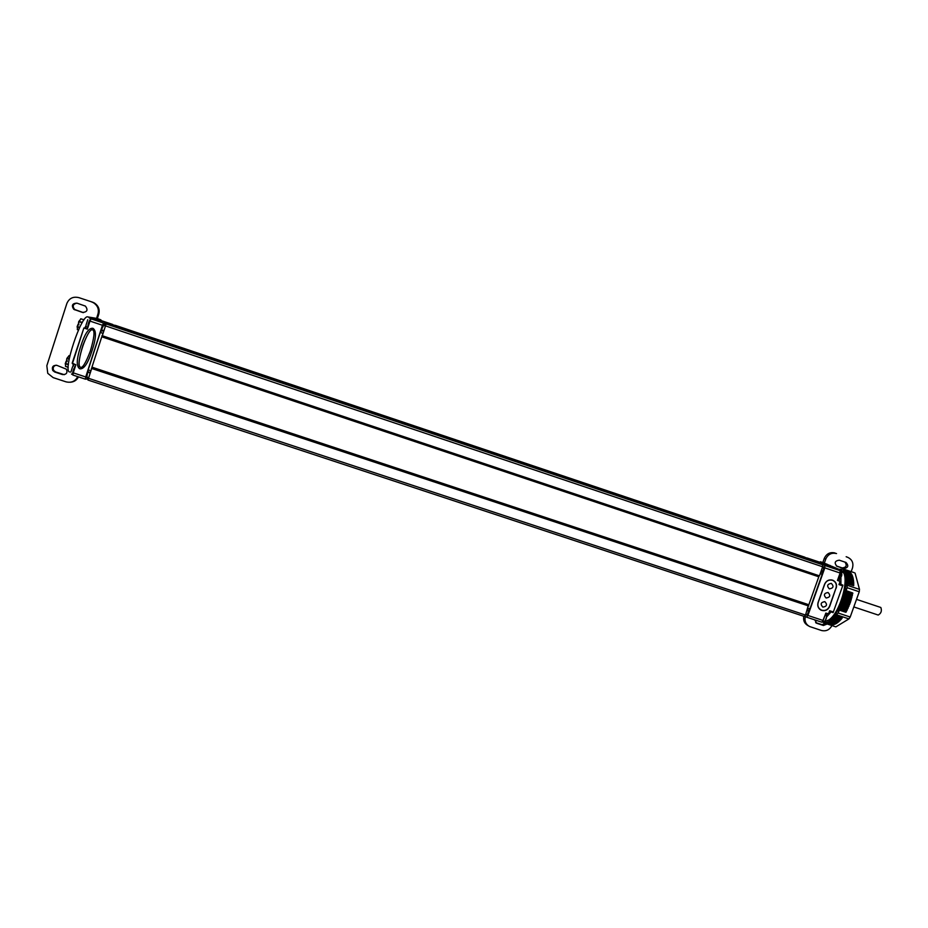 <?xml version="1.0" encoding="UTF-8"?>
<svg xmlns="http://www.w3.org/2000/svg" width="928" height="928" viewBox="0 0 928 928"><rect width="100%" height="100%" fill="white"/><g stroke="black" fill="none" stroke-linecap="round" stroke-linejoin="round"><path stroke-width="1.39" d="M87.986 380.039L804.309 616.447L87.963 380.039L92.046 367.395M115.316 325.496L804.82 557.194L115.397 325.357M107.091 324.092L820.793 563.992L806.525 557.925L114.492 325.218L107.022 324.243M101.999 336.632L106.128 323.953L822.614 564.758L822.672 566.776L819.447 575.847L818.542 576.485M115.374 325.357L804.808 557.345M804.309 616.447L805.516 615.055L808.474 604.812M92.023 367.186L808.845 604.754M101.848 336.818L818.786 576.787M818.809 576.717L808.798 604.87M822.254 571.59L821.094 571.207L822.15 572.251L822.196 574.316L809.947 608.768L808.706 610.206L807.395 609.766L808.706 610.206M87.916 371.745L90.086 372.453L87.916 371.745L88.183 369.854L90.654 370.666M87.093 378.253L88.102 378.589L87.093 378.253L87.128 377.174M105.827 324.266L104.644 324.092L105.722 324.452M103.832 325.461L104.644 324.092M102.764 333.245L100.282 332.41L102.092 330.066M100.282 332.41L88.183 369.854M101.802 336.725L91.907 367.291M85.388 379.146L72.976 375.063L73.254 372.847L85.724 376.965L85.411 379.169L88.009 378.972M85.724 376.965L102.44 325.264L103.588 323.083L112.903 324.974M103.576 325.38L100.456 331.841L87.986 370.423L86.814 377.07M87.046 377.151L87.255 378.311M105.862 324.208L104.551 324.011L103.716 325.426M101.477 330.565L101.744 329.95M72.384 363.648L83.88 327.99L72.187 363.138L75.852 364.797L73.254 372.847M86.339 326.401L85.005 328.129L83.88 327.99L87.36 329.162L89.97 321.076L91.141 318.896L92.707 319.151L89.25 317.991L96.048 319.116L112.822 324.498L100.874 320.485M92.904 328.303C88.833 327.677 84.75 333.732 80.655 346.48C76.456 359.171 76.177 366.606 79.82 368.799C83.88 369.425 87.951 363.393 92.034 350.703C96.257 338.001 96.547 330.542 92.904 328.303M92.556 329.823C90.48 328.872 87.244 334.092 82.847 345.471C78.984 358.498 78.033 365.678 80.005 367.012L80.446 367.302C82.534 368.323 85.828 362.918 90.341 351.086C94.134 338.128 94.958 331.076 92.823 329.962L92.556 329.823M92.406 329.788C87.36 328.315 75.632 363.776 80.086 367.012L80.84 367.349M78.903 297.644L92.556 302.168L78.903 297.644C73.173 296.299 69.159 298.248 66.862 303.456L46.829 365.725L47.757 373.323L53.151 377.615L65.958 381.826C71.34 383.102 75.261 381.362 77.72 376.629M91.721 301.971L93.322 302.667C97.591 305.416 99.145 309.175 97.985 313.942L96.558 318.385L87.766 316.9C81.397 314.128 62.489 371.432 69.588 371.954M92.556 302.168L94.146 302.864C98.403 305.59 99.946 309.337 98.797 314.093L97.37 318.524L96.558 318.385M70.331 382.243C74.101 381.953 76.804 380.167 78.462 376.872M76.896 303.131C72.28 303.386 71.236 305.451 73.776 309.337L82.511 312.434C87.244 312.086 88.218 309.964 85.422 306.101L76.896 303.131C72.918 304.071 72.175 306.194 74.669 309.511L83.462 312.632M64.299 374.692L55.657 371.966L53.708 370.469C52.571 367.836 53.372 366.073 56.086 365.18M87.766 316.9L92.313 318.432L100.932 319.858L97.37 318.524M86.06 325.531L84.738 328.094M81.56 335.194L74.762 356.248M73.254 363.938L72.964 366.351M62.478 374.564L54.706 372.012L52.757 370.504C51.655 366.896 53.024 365.168 56.863 365.342L66.422 369.193C67.767 372.882 66.445 374.668 62.478 374.564L63.394 374.518M79.738 327.306L77.163 326.424L78.068 324.672L78.834 324.928L78.729 321.575L82.163 322.747M78.88 324.777L78.068 324.672M77.871 324.603L77.407 326.517M78.729 321.587L78.428 323.559M82.337 322.445L79.17 321.378L81.014 318.803L78.857 321.401M77.175 326.679L77.569 329.73M68.405 364.379L65.273 363.312L67.292 360.725L66.538 360.47L66.828 358.486L69.159 359.275M67.025 361.572L66.178 361.572M65.969 361.502L65.517 363.416M66.828 358.486L66.538 360.47M69.217 358.939L67.28 358.289L69.159 355.575L66.944 358.312M69.055 355.552L69.878 355.818M65.285 363.579L65.714 366.479M99.458 320.253L100.352 320.392M87.186 327.364L87.824 327.712C87.824 324.278 88.821 321.262 90.828 318.675L91.478 318.954M87.766 319.719L86.049 325.032M72.558 366.838L70.841 372.14M807.093 557.972L820.909 562.612L806.768 558.018M807.116 557.983L824.76 565.465L824.818 567.878L807.905 615.461L806.455 617.132L804.831 616.238M821.257 571.265L821.605 571.764C823.449 570.569 824.029 568.91 823.38 566.764L822.73 566.938M805.898 614.568L806.281 615.078C808.033 613.918 808.601 612.26 807.986 610.079L807.314 610.23M840.026 570.5L837.102 569.374L840.026 570.604L840.107 573.017L837.462 580.429L840.118 581.322L838.958 584.594L840.443 581.728L837.532 580.232M839.654 583.932L842.891 585.266L833.112 612.608L829.806 611.517L829.006 613.837L825.816 613.118L823.182 620.507L821.721 622.166L806.525 617.143M833.68 580.87L832.671 580.174M820.514 609.847L821.79 610.241C825.34 611.018 827.915 609.696 829.516 606.262L836.012 588.027C836.928 584.536 835.85 581.984 832.764 580.394L832.578 580.313M836.221 588.108C837.16 584.501 836.035 581.879 832.868 580.244C829.11 579.223 826.349 580.545 824.586 584.222L818.09 602.481C817.162 605.984 818.218 608.571 821.257 610.241C825.073 611.401 827.904 610.102 829.713 606.344L836.024 588.016M820.549 562.774L817.278 561.858L824.11 564.758L832.312 567.24M841 570.558L842.172 571.787L841.777 572.889M839.921 578.109L838.958 580.8M827.277 613.605L826.361 616.169M838.982 569.943L839.689 570.384M841.522 570.778L838.854 569.885M838.576 569.746L835.362 568.412M835.107 568.284L832.207 567.054M823.542 621.957L824.435 621.563M833.112 612.608L829.829 611.517L829.632 610.74L828.472 614M819.563 609.116L820.271 609.534M832.277 580.174L831.5 579.884M819.447 609L820.63 609.708L819.447 609M824.598 584.199L824.69 584.246C826.291 580.812 828.878 579.478 832.428 580.278L832.161 580.128M817.742 562.055L820.329 562.89M835.096 568.62L832.428 567.495M827.219 565.79L823.6 564.421L826.755 564.027L828.542 565.326M823.762 564.317L820.19 562.971L823.322 562.577L825.085 563.864M824.69 584.246L818.194 602.504C817.29 605.903 818.322 608.42 821.268 610.032L821.756 610.23M831.848 580.012L832.428 580.278M826.106 598.015C823.345 595.045 824.006 593.201 828.066 592.505C830.827 595.474 830.177 597.319 826.106 598.015M824.818 601.634C820.758 602.33 820.108 604.163 822.858 607.132C826.929 606.436 827.579 604.592 824.818 601.634M829.354 588.886C826.593 585.916 827.254 584.072 831.326 583.376C834.075 586.357 833.425 588.19 829.354 588.886M880.684 607.434L880.834 607.48C882.041 610.833 881.171 613.35 878.224 615.055L878.143 615.02M839.179 575.615L839.562 574.548M840.826 577.042L841.812 574.13M823.728 618.976L824.11 617.909M825.444 620.252L826.396 617.317M805.353 616.528C804.332 621.018 805.748 624.347 809.587 626.516L821.442 630.483C826.071 631.55 829.562 629.903 831.929 625.565M808.485 625.901L808.137 625.692C804.495 623.674 803.045 620.53 803.776 616.273M835.003 552.96C830.073 551.847 826.488 553.68 824.261 558.459L825.769 559.074L824.331 563.11M822.846 562.449L824.261 558.459M815.619 622.572L821.941 624.66L825.514 623.442M845.014 562.124C847.229 565.593 846.278 567.518 842.16 567.913L836.325 565.941M820.34 562.426L820.352 561.753L822.417 562.403M820.538 561.892L821.767 562.414M831.964 566.706L840.524 569.978L831.442 566.15M826.407 617.178L831.024 611.912M840.93 584.35L840.93 576.856M837.288 569.015L836.627 568.667M829.423 565.314L827.938 564.688M825.943 563.853L824.563 563.261M836.534 553.564C831.592 552.438 828.008 554.283 825.769 559.074M847.531 557.276L847.74 557.345C852.171 559.503 853.737 563.076 852.461 568.064L851.173 571.66M814.761 619.869L816.779 623.291L823.438 625.484L827.196 623.999M839.248 560.176L846 562.461C848.946 565.813 848.18 567.843 843.714 568.551L836.952 566.277C834.028 562.913 834.794 560.883 839.248 560.176M840.524 569.978C852.82 573.376 837.868 622.166 824.841 621.052M844.898 585.638C843.958 594.72 841.151 603.177 836.441 611.007M843.204 572.53C851.718 580.244 838.668 619.405 827.242 620.472M846.997 583.758L853.714 585.672L847.125 583.457L847.136 587.702L859.247 591.751L850.21 617.027L838.112 613.014L843.819 600.01L846.092 590.637L852.728 592.969L846.127 590.753M838.112 613.014L835.618 615.682L842.206 617.862L841.847 618.512L835.258 616.331L835.618 615.682M822.962 622.12L823.96 622.932L825.63 621.946L825.862 622.595L828.797 621.922L835.258 616.331M847.125 583.457L846.928 577.854L845.478 572.611L843.772 571.126L843.169 569.038L839.805 569.676M846.359 574.966L852.913 577.17L846.406 575.29M853.215 578.55L846.719 576.694M853.482 580.058L846.951 578.225M853.644 581.67L847.102 579.872M847.136 587.702L846.092 590.637M845.315 589.326L845.744 585.603M835.861 613.373L837.798 610.415M843.169 569.038L854.073 572.634M855.059 573.052L859.502 589.396L847.403 585.348M859.247 591.751L859.502 589.396M836.859 614.893L848.958 618.906L850.21 617.027M848.958 618.906L835.861 626.864L823.96 622.932M850.152 572.808L843.668 570.36M843.656 570.279L850.176 572.553M853.679 582.076L853.714 585.672M853.389 581.589L853.528 580.429M853.145 579.942L853.284 578.898M852.832 578.411L852.96 577.494M852.438 577.007L852.554 576.218L846.011 574.014M852.507 575.917L845.965 573.724L852.554 576.218M851.974 575.743L852.066 575.07L845.536 572.878M845.524 572.669L852.066 575.07M851.44 574.618L844.979 571.892M844.979 571.718L851.51 574.084M850.837 573.643L844.352 571.045M844.352 570.917L850.872 573.237M831.662 624.509L825.108 622.433M832.66 624.474L825.978 622.549M833.692 624.266L826.906 622.502M834.748 623.894L834.318 624.474L827.869 622.282M835.85 623.361L835.339 624.08L828.866 621.911M836.975 622.665L836.395 623.535L829.899 621.366M838.112 621.83L837.462 622.827L830.954 620.658M839.283 620.832L838.552 621.969L832.022 619.8L838.552 621.969M840.455 619.707L839.654 620.96L833.1 618.79M841.847 618.512L840.745 619.8L834.179 617.63L840.756 619.8M839.156 610.079L845.768 612.271L839.469 609.94M852.728 592.969L850.442 602.214L846.081 612.132M91.396 368.381L808.729 606.007M88.218 378.206L805.516 615.055M106.128 323.953L822.626 564.769M105.177 325.774L822.672 566.776M101.999 335.634L819.447 575.847M821.524 571.973L820.897 571.764M822.15 572.251L820.874 571.822M822.196 574.316L820.224 573.655M807.975 608.118L809.947 608.768M103.426 331.192L101.593 330.577M103.414 331.261L101.268 330.542M73.289 366.096L73.602 364.043M73.66 365.887L73.834 364.124M89.97 321.076L102.44 325.264M91.141 318.896L103.588 323.083M85.005 328.129L87.429 328.941M98.797 314.093L97.985 313.942M100.932 319.858L100.746 320.462M74.739 309.824L75.62 309.987M82.511 312.434L83.369 312.597M54.706 372.012L55.657 371.966M79.599 327.596L77.407 326.865L77.5 329.707L78.474 330.032M84.1 319.777L80.724 318.803M68.37 364.704L65.517 363.753L65.656 366.456L68.22 367.302M75.528 365.806C73.428 368.915 72.465 371.908 72.639 374.808L72.709 374.819M842.264 585.696L838.958 584.594M832.95 611.83L829.632 610.74M823.182 620.507L807.905 615.461M840.107 573.017L824.818 567.878M838.193 580.464L840.153 581.334M840.026 570.604L824.76 565.465M842.172 571.787L841.22 571.462M842.902 585.104L839.631 584.014M838.204 578.353C840.571 575.14 841.128 572.495 839.875 570.442L839.167 570.198M839.77 570.407L839.968 570.476C842.937 574.362 842.288 577.181 837.996 578.921M822.336 621.946L825.143 615.02M823.438 625.484L821.941 624.66M816.779 623.291L815.816 622.758M843.714 568.551L842.16 567.913M842.114 618.176L835.525 615.995M841.661 618.454L835.072 616.273M841.151 619.057L834.562 616.876M841.012 619.498L834.423 617.317M840.06 620.252L833.472 618.071M839.898 620.681L833.321 618.512M838.958 621.296L832.393 619.127M838.796 621.725L832.219 619.556M837.868 622.201L831.302 620.032M837.694 622.607L831.128 620.438M836.789 622.943L830.235 620.774M836.604 623.338L830.05 621.18M835.734 623.535L829.191 621.366M835.536 623.918L828.994 621.748M834.713 623.964L828.17 621.795M834.504 624.324L827.962 622.166M833.495 624.567L826.976 622.41M832.544 624.648L826.024 622.491M831.627 624.556L825.12 622.41M853.737 585.22L847.136 583.004M853.563 585.104L846.974 582.9M853.574 584.257L846.986 582.053M853.748 583.828L847.16 581.624M853.737 583.399L847.148 581.195M853.563 583.318L846.974 581.114M853.528 582.517L846.939 580.313M853.389 580.87L846.812 578.666M853.157 579.339L846.603 577.135M852.855 577.935L846.301 575.731M852.867 577.17L846.394 575M852.461 576.648L845.918 574.455M851.997 575.499L845.454 573.307M851.452 574.502L844.921 572.309M845.86 612.213L839.248 610.021M852.832 593.201L846.22 590.997M852.739 593.711L846.127 591.507M852.519 594.059L845.907 591.855M852.31 595.045L845.698 592.841M852.403 595.312L845.779 593.108M852.287 595.822L845.663 593.618M852.055 596.159L845.443 593.955M851.811 597.145L845.199 594.941M851.881 597.446L845.257 595.242M851.742 597.957L845.13 595.753M851.51 598.27L844.898 596.054M851.231 599.256L844.619 597.052M851.278 599.581L844.666 597.377M851.127 600.091L844.503 597.887M850.895 600.37L844.271 598.166M850.582 601.356L843.958 599.152M850.616 601.704L843.993 599.5M850.442 602.214L843.819 600.01M850.199 602.458L843.587 600.254M849.862 603.432L843.239 601.228M849.874 603.803L843.25 601.599M849.688 604.302L843.065 602.098M849.445 604.522L842.833 602.318M849.074 605.474L842.45 603.27M849.062 605.868L842.45 603.664M848.865 606.355L842.241 604.151M848.633 606.541L842.009 604.337M848.227 607.469L841.603 605.276M848.204 607.875L841.58 605.671M847.983 608.35L841.371 606.146M847.751 608.501L841.139 606.309M847.322 609.406L840.71 607.202M847.287 609.824L840.664 607.631M847.055 610.276L840.443 608.084M846.823 610.404L840.211 608.211M846.382 611.262L839.77 609.07M846.324 611.691L839.701 609.499M808.682 604.766L92 367.256M101.836 336.771L818.705 576.717M72.976 375.063L85.411 379.169M93.322 302.667L94.146 302.864M74.669 309.511L73.776 309.337M52.757 370.504L53.708 370.469M77.279 329.544L78.451 330.066M65.436 366.293L68.22 367.349M103.623 330.577L101.407 329.834M105.142 325.902L103.089 325.218M88.415 377.603L86.327 376.907M71.491 374.007L72.871 374.889M89.923 372.928L87.673 372.186M820.561 609.882L821.257 610.241M840.443 581.728L839.573 584.164M829.864 611.413L829.006 613.837M838.9 569.896L839.77 570.268M821.721 622.166L806.455 617.132M832.544 567.797L830.247 565.488L827.057 565.883M810.492 618.466L812.383 619.08M857.182 599.592L880.765 607.457M854.584 607.19L878.224 615.055M822.626 566.904L823.728 567.275M805.713 614.51L806.896 614.904M825.41 614.255C827.718 616.296 826.14 621.888 822.08 622.12M807.232 610.206L808.3 610.566M847.74 557.345L846.162 556.73M854.259 572.692L842.38 568.702M833.077 618.779L839.654 620.96M830.908 620.658L837.462 622.827M829.841 621.377L836.395 623.535M828.797 621.922L835.339 624.08M827.776 622.317L834.318 624.474M826.802 622.537L833.321 624.695M825.862 622.595L832.381 624.753M824.969 622.502L831.476 624.648M845.478 572.611L852.008 574.815M844.921 571.648L851.452 573.84M844.294 570.836L850.814 573.028M843.598 570.175L850.106 572.367M840.258 569.142L840.93 569.374M839.306 569.293L839.921 569.502"/></g></svg>
